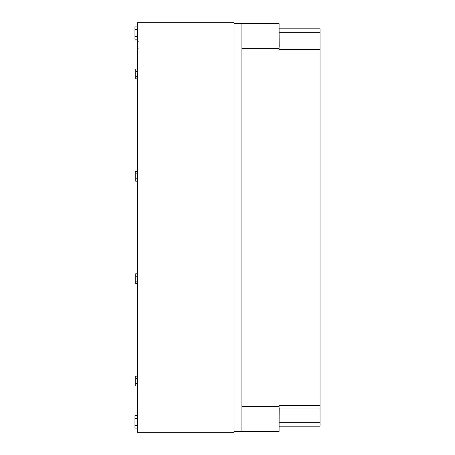 <?xml version="1.0" encoding="UTF-8"?>
<svg xmlns="http://www.w3.org/2000/svg" width="455" height="455" viewBox="0 0 455 455"><rect width="100%" height="100%" fill="white"/><g stroke="black" fill="none" stroke-linecap="round" stroke-linejoin="round"><path stroke-width="0.68" d="M137.41 376.149L135.772 376.149L135.772 385.976L137.41 385.976M137.41 273.774L135.772 273.774L135.772 283.601L137.41 283.601M137.41 171.399L135.772 171.399L135.772 181.226L137.41 181.226M137.41 69.023L135.772 69.023L135.772 78.851L137.41 78.851M234.052 22.75L234.052 432.25L137.41 432.25L137.41 22.75L234.052 22.75M279.097 26.435L279.177 46.95M279.177 408.05L279.097 428.564M241.912 48.6L279.097 48.6L279.097 49.407L320.047 49.407L320.047 32.316L279.177 32.316M241.912 406.4L279.097 406.4L279.097 431.414L241.912 431.414L241.912 23.569L279.097 23.586L279.097 48.6M320.047 49.407L320.047 426.187L279.177 426.187M279.177 28.813L320.047 28.813L320.047 32.316M320.047 405.593L279.097 405.593L279.097 406.4M241.912 431.431L234.052 431.431M241.912 23.569L234.052 23.569M137.41 26.879L134.953 26.879L134.953 39.164L137.41 39.164M137.41 415.682L134.953 415.682L134.953 428.121L137.41 428.121M134.953 415.836L137.41 415.836M234.052 428.974L137.41 428.974M234.052 26.026L137.41 26.026M320.047 422.684L279.177 422.684M134.953 29.336L137.41 29.336M134.953 36.707L137.41 36.707M134.953 418.293L137.41 418.293M134.953 425.664L137.41 425.664M138.229 48.19L137.41 49.009M138.229 41.638L137.41 40.819M137.41 378.605L135.772 378.605M137.41 383.519L135.772 383.519M137.41 276.231L135.772 276.231M137.41 281.144L135.772 281.144M137.41 173.856L135.772 173.856M137.41 178.769L135.772 178.769M137.41 71.481L135.772 71.481M137.41 76.394L135.772 76.394M279.097 408.05L320.047 408.05M279.097 46.95L320.047 46.95"/></g></svg>
